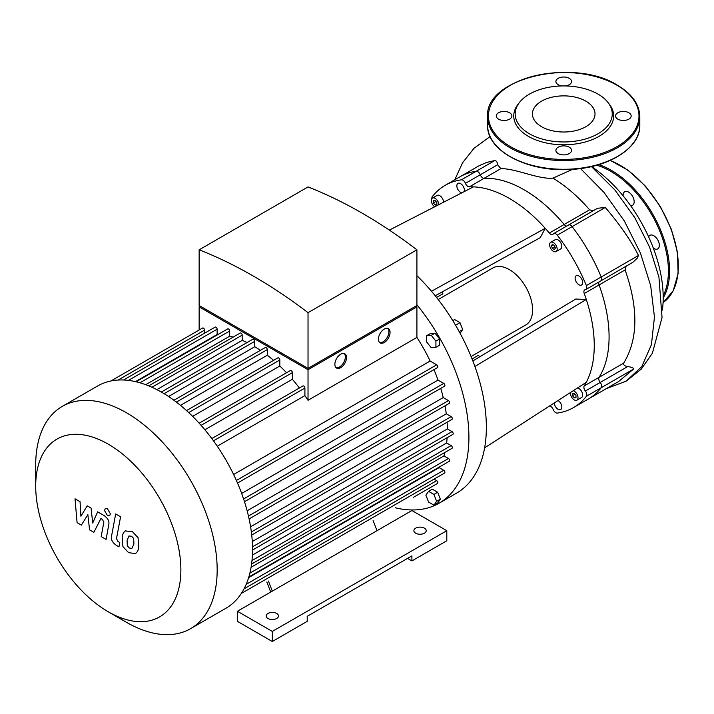 <?xml version="1.0" encoding="UTF-8"?>
<svg xmlns="http://www.w3.org/2000/svg" width="714" height="714" viewBox="0 0 714 714"><rect width="100%" height="100%" fill="white"/><g stroke="black" fill="none" stroke-linecap="round" stroke-linejoin="round"><path stroke-width="1.07" d="M266.813 581.981L270.713 592.049M373.101 520.613L377.01 530.681L237.414 611.273L272.311 631.426L446.803 530.681L411.907 510.537L377.01 530.681M268.41 581.062L272.311 591.13M272.311 631.426L272.311 641.502L237.414 621.35L237.414 611.273M272.311 641.502L307.207 621.35L307.207 616.316L411.907 555.867L411.907 560.909L407.542 558.384M411.907 560.909L446.803 540.757L446.803 530.681M267.946 618.494A6.167 3.561 0 0 0 274.676 619.27A6.167 3.561 0 0 0 278.478 615.977A6.167 3.561 0 0 0 272.311 612.416A6.167 3.561 0 0 0 266.143 615.977A6.167 3.561 0 0 0 267.946 618.494M415.691 533.197A6.167 3.561 0 0 0 422.411 533.974A6.167 3.561 0 0 0 426.222 530.681A6.167 3.561 0 0 0 420.046 527.119A6.167 3.561 0 0 0 413.879 530.681A6.167 3.561 0 0 0 415.691 533.197M575.984 395.386L575.984 397.716L574.243 397.876L572.494 395.699L572.494 393.378L574.243 393.218L575.984 395.386M572.494 395.699L575.056 394.226M574.243 397.876L575.984 396.868M433.371 202.892L433.371 200.563L435.121 200.411L436.861 202.58L436.861 204.909L435.121 205.061L433.371 202.892L435.924 201.419M435.121 205.061L436.861 204.052M552.377 244.34L554.394 245.509L555.403 248.097L554.394 249.534L552.377 248.374L551.369 245.777L552.377 244.34M551.369 245.777L553.118 244.768M552.377 248.374L554.939 246.892M438.191 299.532L492.883 267.955A32.906 18.992 60 0 1 525.781 286.957A32.906 18.992 60 0 1 525.781 324.95L471.088 356.527M479.754 356.804A103.646 59.842 -120 0 1 478.362 355.269L472.097 359.026M442.278 291.892A103.646 59.842 -120 0 0 442.912 293.873L436.531 297.417M431.881 198.608A4.114 2.374 60 0 1 432.3 196.618A128.324 74.086 60 0 1 445.17 185.328A128.324 74.086 60 0 1 461.387 179.821A4.114 2.374 60 0 1 465.439 183.337A4.114 2.374 -120 0 0 469.33 186.863A120.095 69.338 60 0 1 473.444 186.863A120.095 69.338 60 0 1 545.219 228.302L431.479 291.258M473.444 186.863L389.362 230.087M469.33 186.863L484.163 178.295A4.114 2.374 60 0 1 480.272 174.769A4.114 2.374 -120 0 0 484.163 178.295A120.095 69.338 60 0 1 564.167 224.491L549.334 233.05A120.095 69.338 60 0 0 545.219 228.302L540.302 237.637L435.237 295.792M472.855 360.954L575.752 299.041L586.292 299.452A120.095 69.338 60 0 1 586.292 382.329A120.095 69.338 60 0 1 584.239 385.89A4.114 2.374 -120 0 0 585.355 391.022A4.114 2.374 60 0 1 586.364 396.297A128.324 74.086 60 0 1 573.494 407.587A128.324 74.086 60 0 1 557.277 413.085A4.114 2.374 60 0 1 553.225 409.577A4.114 2.374 -120 0 0 549.485 406.043M549.334 233.05A4.114 2.374 -120 0 0 552.761 234.442A4.114 2.374 -120 0 0 553.225 234.013A4.114 2.374 60 0 1 553.689 233.585A4.114 2.374 60 0 1 557.277 235.183A128.324 74.086 60 0 1 586.364 285.564A4.114 2.374 60 0 1 585.953 289.473A4.114 2.374 60 0 1 585.355 289.661A4.114 2.374 -120 0 0 584.748 289.848A4.114 2.374 -120 0 0 584.239 293.516A120.095 69.338 60 0 1 586.292 299.452L474.908 366.469M558.045 400.536A5.346 3.088 60 0 1 561.534 405.249A5.346 3.088 60 0 1 560.713 409.533A5.346 3.088 60 0 1 556.697 408.203A5.346 3.088 60 0 1 554.269 402.964M461.815 192.842A5.346 3.088 60 0 1 457.406 188.442A5.346 3.088 60 0 1 457.951 183.382A5.346 3.088 60 0 1 462.074 184.81A5.346 3.088 60 0 1 464.403 190.192A5.346 3.088 60 0 1 464.136 191.647M577.501 387.997A5.346 3.088 60 0 1 582.053 392.281A5.346 3.088 60 0 1 581.571 397.493L576.912 400.179A5.346 3.088 60 0 1 572.798 398.742A5.346 3.088 60 0 1 570.459 393.36A5.346 3.088 60 0 1 570.548 392.477M434.656 206.801A5.346 3.088 60 0 1 431.542 202.098A5.346 3.088 60 0 1 432.443 198.108L437.093 195.422A5.346 3.088 60 0 1 441.216 196.85A5.346 3.088 60 0 1 443.555 202.232M578.893 284.734A5.346 3.088 60 0 1 575.404 280.022A5.346 3.088 60 0 1 576.225 275.738A5.346 3.088 60 0 1 581.571 278.826A5.346 3.088 60 0 1 581.571 285.002A5.346 3.088 60 0 1 578.893 284.734M550.717 242.305L555.367 239.618A5.346 3.088 60 0 1 560.713 242.706A5.346 3.088 60 0 1 560.713 248.883L556.063 251.569A5.346 3.088 60 0 1 553.386 251.301A5.346 3.088 60 0 1 549.896 246.589A5.346 3.088 60 0 1 550.717 242.305A5.346 3.088 60 0 1 556.063 245.393A5.346 3.088 60 0 1 556.063 251.569M586.292 382.329L484.627 447.83M425.883 495.15L428.57 491.321L433.942 494.427L436.629 501.353L433.942 505.173L428.57 502.067L425.883 495.15M433.942 494.427L437.673 492.276L432.3 489.179L428.57 491.321M437.673 492.276L440.359 499.202L437.673 503.022L433.942 505.173M440.359 499.202L436.629 501.353M460.093 333.286L462.69 329.582L460.003 322.666L454.631 319.56L452.783 320.631M459.182 331.608L462.69 329.582M455.559 325.227L460.003 322.666M431.256 347.736L426.606 341.944L426.606 335.741L431.256 335.321L435.915 341.113L435.915 347.316L431.256 347.736M426.606 335.741L430.328 333.59L434.987 333.17L439.637 338.963L439.637 345.165L435.915 347.316M439.637 338.963L435.915 341.113M434.987 333.17L431.256 335.321M416.914 304.789A143.951 83.11 60 0 1 468.911 437.325A143.951 83.11 60 0 1 439.092 503.227L456.541 493.151A143.951 83.11 -120 0 0 416.914 275.711M439.092 503.227A143.951 83.11 60 0 1 395.342 507.779M573.226 390.754A5.346 3.088 60 0 1 577.501 395.226A5.346 3.088 60 0 1 576.912 400.179M432.443 198.108A5.346 3.088 60 0 1 436.45 199.42A5.346 3.088 60 0 1 438.887 204.623M586.364 396.297L633.586 369.031L618.619 381.526L588.327 399.019A128.324 74.086 -120 0 0 601.197 387.729A4.114 2.374 -120 0 0 600.188 382.463A4.114 2.374 60 0 1 599.073 377.331A4.114 2.374 -120 0 0 600.188 382.463A4.114 2.374 60 0 1 601.197 387.729A128.324 74.086 60 0 1 588.327 399.019L573.494 407.587M572.601 169.334L552.957 178.125C538.945 179.696 515.196 168.227 500.835 168.674L497.685 164.72C497.301 162.069 496.337 160.677 494.784 160.543L476.22 171.262A128.324 74.086 -120 0 0 460.003 176.76A128.324 74.086 60 0 1 476.22 171.262A4.114 2.374 60 0 1 480.272 174.769A4.114 2.374 -120 0 0 476.22 171.262L461.387 179.821M566.702 226.07A4.114 2.374 60 0 1 564.167 224.491A4.114 2.374 -120 0 0 566.702 226.07M557.277 235.183L572.11 226.624A4.114 2.374 -120 0 0 568.514 225.017A4.114 2.374 60 0 1 572.11 226.624A128.324 74.086 60 0 1 601.197 277.005A128.324 74.086 -120 0 0 572.11 226.624L605.285 207.471L597.529 208.274M605.285 207.471C620.1 224.848 631.158 240.85 638.468 255.487L637.299 258.093L632.916 262.261L600.786 280.914A4.114 2.374 -120 0 0 601.197 277.005A4.114 2.374 60 0 1 600.786 280.914A4.114 2.374 60 0 1 600.188 281.102M584.239 293.516L599.073 284.948A4.114 2.374 60 0 1 598.975 281.959A4.114 2.374 -120 0 0 599.073 284.948A120.095 69.338 60 0 1 599.073 377.331L584.239 385.89M585.846 101.165A31.3 18.073 0 0 0 551.735 97.247A31.3 18.073 0 0 0 532.421 113.937A31.3 18.073 0 0 0 563.712 132.01A31.3 18.073 0 0 0 595.012 113.937A31.3 18.073 0 0 0 585.846 101.165M498.55 119.149A7.818 4.516 0 0 0 507.074 120.122A7.818 4.516 0 0 0 511.893 115.954A7.818 4.516 0 0 0 509.609 112.767A7.818 4.516 0 0 0 501.085 111.786A7.818 4.516 0 0 0 496.266 115.954A7.818 4.516 0 0 0 498.55 119.149M558.187 153.572A7.818 4.516 0 0 0 566.711 154.554A7.818 4.516 0 0 0 571.53 150.386A7.818 4.516 0 0 0 569.245 147.191A7.818 4.516 0 0 0 560.722 146.218A7.818 4.516 0 0 0 555.903 150.386A7.818 4.516 0 0 0 558.187 153.572M617.824 119.149A7.818 4.516 0 0 0 626.339 120.122A7.818 4.516 0 0 0 631.167 115.954A7.818 4.516 0 0 0 628.882 112.767A7.818 4.516 0 0 0 620.359 111.786A7.818 4.516 0 0 0 615.539 115.954A7.818 4.516 0 0 0 617.824 119.149M565.345 85.939A7.818 4.516 0 0 0 571.53 81.521A7.818 4.516 0 0 0 569.245 78.335A7.818 4.516 0 0 0 560.722 77.353A7.818 4.516 0 0 0 555.903 81.521A7.818 4.516 0 0 0 558.187 84.716A7.818 4.516 0 0 0 562.088 85.939M519.417 102.504L518.114 104.182A49.953 28.846 0 0 0 563.712 144.799A49.953 28.846 0 0 0 609.319 104.182L608.016 102.504A48.534 28.016 180 0 1 563.712 141.961A48.534 28.016 180 0 1 519.417 102.504A48.534 28.016 180 0 1 598.037 94.123A48.534 28.016 180 0 1 608.016 102.504M653.355 248.204A7.818 4.516 -120 0 0 657.728 248.883A7.818 4.516 -120 0 0 657.728 239.859A7.818 4.516 -120 0 0 649.91 235.343A7.818 4.516 -120 0 0 648.642 236.887M630.569 205.587A7.818 4.516 -120 0 0 632.542 205.266A7.818 4.516 -120 0 0 634.166 201.687A7.818 4.516 -120 0 0 630.748 193.824A7.818 4.516 -120 0 0 624.732 191.727A7.818 4.516 -120 0 0 623.135 195.859M81.36 525.129L87.858 514.651L89.571 529.868L93.855 532.341L100.906 518.525L102.423 519.399L103.825 522.246L101.183 536.58L106.083 539.409L108.778 524.728C109.501 521.372 107.948 518.328 104.119 515.579L97.631 511.849L92.722 523.023L91.053 508.056L87.224 505.842L80.878 516.186L80.066 501.71L75.015 498.791L77.085 522.657L81.36 525.129M129.136 535.866L127.083 540.168L127.279 545.808L129.377 548.013L131.84 548.441L133.902 544.104L133.697 538.499L131.563 536.268L128.895 535.982M125.887 530.689C123.933 531.511 122.701 533.724 122.183 537.339L122.924 546.594L128.52 552.609L135.089 553.618C137.043 552.806 138.275 550.574 138.793 546.933L138.052 537.713L132.42 531.671L125.361 530.948M135.089 553.618L135.615 553.359M115.677 513.964L111.554 536.071C110.813 539.418 112.357 542.47 116.195 545.237L118.979 546.844L119.782 542.524L117.899 541.435L116.507 538.588L120.577 516.784L115.677 513.964M107.457 515.588L109.554 515.803L110.429 513.875L107.457 508.734L105.36 508.52L104.485 510.448L107.457 515.588M379.589 342.506A8.229 4.748 120 0 0 383.079 341.836A8.229 4.748 120 0 0 388.282 335.116A8.229 4.748 120 0 0 387.738 328.404M384.248 342.506A8.229 4.748 -60 0 1 380.134 342.916A8.229 4.748 -60 0 1 380.134 333.411A8.229 4.748 -60 0 1 388.354 328.663A8.229 4.748 -60 0 1 389.621 335.259A8.229 4.748 -60 0 1 384.248 342.506M336.035 367.648A8.229 4.748 120 0 0 339.525 366.978A8.229 4.748 120 0 0 344.728 360.267A8.229 4.748 120 0 0 344.184 353.546M340.694 367.648A8.229 4.748 -60 0 1 336.58 368.058A8.229 4.748 -60 0 1 336.58 358.562A8.229 4.748 -60 0 1 344.8 353.814A8.229 4.748 -60 0 1 346.067 360.4A8.229 4.748 -60 0 1 340.694 367.648M201.464 306.859L308.029 368.379L414.584 306.859M308.029 312.67A483.521 279.156 -120 0 0 199.144 249.811L199.144 305.512L308.029 368.379L416.914 305.512L416.914 249.811L308.029 312.67L308.029 368.379M415.744 306.181L416.914 306.859L308.029 369.718L199.144 306.859L200.304 306.181M237.512 483.057L437.503 367.594A1.642 0.946 -120 0 0 437.753 366.273A1.642 0.946 -120 0 0 436.682 364.827L430.123 361.043A120.095 69.338 -120 0 0 416.914 337.419L416.914 306.859M244.483 501.683L444.581 386.158A1.642 0.946 -120 0 0 444.831 384.846A1.642 0.946 -120 0 0 443.76 383.391L438.012 380.08A120.095 69.338 -120 0 0 433.969 369.629M249.097 518.926L449.284 403.356A1.642 0.946 -120 0 0 449.534 402.036A1.642 0.946 -120 0 0 448.454 400.59L443.233 397.573A120.095 69.338 -120 0 0 440.734 388.38M251.721 535.009L451.98 419.395A1.642 0.946 -120 0 0 452.23 418.074A1.642 0.946 -120 0 0 451.159 416.628L446.277 413.808A120.095 69.338 -120 0 0 445 405.829M252.533 550.039L452.863 434.389A1.642 0.946 -120 0 0 453.113 433.068A1.642 0.946 -120 0 0 452.042 431.613L447.383 428.927A120.095 69.338 -120 0 0 447.107 422.206M251.997 560.57L451.159 445.59L446.625 442.966A120.095 69.338 -120 0 0 447.134 437.691M451.159 445.59A1.642 0.946 60 0 1 452.23 447.035A1.642 0.946 60 0 1 451.98 448.356L251.587 564.051M249.873 573.163L448.454 458.513L443.947 455.907A120.095 69.338 -120 0 0 444.884 452.453M448.454 458.513A1.642 0.946 60 0 1 449.534 459.959A1.642 0.946 60 0 1 449.284 461.28L248.82 577.01M246.178 584.347L443.76 470.276L439.164 467.625A120.095 69.338 -120 0 0 439.547 466.894M443.76 470.276A1.642 0.946 60 0 1 444.831 471.722A1.642 0.946 60 0 1 444.581 473.043L244.054 588.818M434.023 479.139L436.682 480.665A1.642 0.946 60 0 1 437.753 482.12A1.642 0.946 60 0 1 437.503 483.44L413.451 497.319A1.642 0.946 -120 0 0 413.468 497.31M308.029 369.718L308.029 400.286A120.095 69.338 -120 0 0 304.905 395.618L304.905 388.05A1.642 0.946 -120 0 0 304.191 386.39A1.642 0.946 -120 0 0 302.923 385.953L211.817 438.557M416.914 337.419L308.029 400.286M199.144 330.029L199.144 306.859M199.144 249.811L308.029 186.943A483.521 279.156 60 0 1 416.914 249.811M204.588 333.188L204.588 330.127A1.642 0.946 -120 0 0 203.865 328.476A1.642 0.946 -120 0 0 202.597 328.029L110.893 380.981M217.948 334.527A120.095 69.338 -120 0 0 217.127 334.5L217.127 329.199A1.642 0.946 -120 0 0 216.404 327.539A1.642 0.946 -120 0 0 215.137 327.101L123.504 380.009M233.13 337.124A120.095 69.338 -120 0 0 229.667 336.214L229.667 331.01A1.642 0.946 -120 0 0 228.944 329.35A1.642 0.946 -120 0 0 227.677 328.913L136.106 381.785M247.035 342.559A120.095 69.338 -120 0 0 242.207 340.364L242.207 335.125A1.642 0.946 -120 0 0 241.493 333.474A1.642 0.946 -120 0 0 240.225 333.036L148.708 385.863M260.431 350.324A120.095 69.338 -120 0 0 254.746 346.736L254.746 341.354A1.642 0.946 -120 0 0 254.032 339.694A1.642 0.946 -120 0 0 252.765 339.257L161.319 392.048M273.569 360.338A120.095 69.338 -120 0 0 267.286 355.251L267.286 349.61A1.642 0.946 -120 0 0 266.572 347.95A1.642 0.946 -120 0 0 265.305 347.513L173.93 400.268M286.537 372.762A120.095 69.338 -120 0 0 279.826 366.005L279.826 359.963A1.642 0.946 -120 0 0 279.112 358.312A1.642 0.946 -120 0 0 277.844 357.875L186.541 410.586M299.389 387.988A120.095 69.338 -120 0 0 292.365 379.268L292.365 372.637A1.642 0.946 -120 0 0 291.651 370.977A1.642 0.946 -120 0 0 290.384 370.539L199.17 423.197M145.701 384.694L229.667 336.214M135.482 381.633L217.127 334.5M217.27 446.214L304.905 395.618M430.123 361.043L233.603 474.498M108.287 611.809L126.432 622.287A128.324 74.086 -120 0 0 190.593 628.65A128.324 74.086 -120 0 0 190.593 480.477A128.324 74.086 -120 0 0 62.279 406.391A128.324 74.086 -120 0 0 35.7 465.135L35.7 486.082A102.655 59.271 60 0 1 108.287 444.179A102.655 59.271 60 0 1 180.874 569.906A102.655 59.271 60 0 1 108.287 611.809A102.655 59.271 60 0 1 35.7 486.082M190.593 628.65L225.963 608.23A128.324 74.086 -120 0 0 236.977 599.171A128.324 74.086 -120 0 0 244.143 588.648A128.324 74.086 -120 0 0 248.909 576.725A128.324 74.086 -120 0 0 251.64 563.641A128.324 74.086 -120 0 0 252.533 549.485A128.324 74.086 -120 0 0 251.64 534.304A128.324 74.086 -120 0 0 248.909 518.052A128.324 74.086 -120 0 0 244.143 500.639A128.324 74.086 -120 0 0 236.977 481.825A128.324 74.086 -120 0 0 212.611 439.628A128.324 74.086 -120 0 0 199.911 424.018A128.324 74.086 -120 0 0 187.211 411.184A128.324 74.086 -120 0 0 174.502 400.688A128.324 74.086 -120 0 0 161.801 392.325A128.324 74.086 -120 0 0 149.101 386.024A128.324 74.086 -120 0 0 136.392 381.847A128.324 74.086 -120 0 0 123.692 380.009A128.324 74.086 -120 0 0 110.991 380.964A128.324 74.086 -120 0 0 97.639 385.971L62.279 406.391M156.875 389.639L242.207 340.364M168.54 396.502L254.746 346.736M180.49 405.365L267.286 355.251M192.619 416.351L279.826 366.005M204.891 429.774L292.365 379.268M438.012 380.08L241.653 493.445M443.233 397.573L247.142 510.778M446.277 413.808L250.587 526.78M447.383 428.927L252.283 541.56M446.625 442.966L252.399 555.099M443.947 455.907L251.096 567.246M439.164 467.625L248.633 577.626M494.784 160.543L486.573 162.462L479.362 165.594L445.17 185.328M591.567 166.567A110.277 63.671 60 0 1 662.387 310.081M593.084 210.835L589.594 209.809C578.144 196.609 565.934 186.042 552.957 178.125M633.586 369.031C633.586 367.88 631.595 367.076 627.633 366.612C624.545 366.014 623.233 364.854 623.688 363.123C638.093 339.418 638.566 308.35 625.098 269.928L626.142 266.277M625.098 269.928L599.073 284.948A120.095 69.338 60 0 1 599.073 377.331L623.688 363.123M568.058 225.454A4.114 2.374 60 0 1 568.514 225.017L553.689 233.585M500.835 168.674L484.163 178.295A120.095 69.338 60 0 1 564.167 224.491L589.594 209.809M585.355 391.022L627.633 366.612M497.685 164.72L465.439 183.337M638.468 255.487L586.364 285.564M487.626 125.361A76.086 43.929 0 0 0 563.712 169.289A76.086 43.929 0 0 0 639.806 125.361C640.556 147.798 608.649 167.861 570.789 169.441C527.967 172.458 486.484 150.859 487.626 125.361L487.626 116.623A76.086 43.929 180 0 0 563.712 160.552A76.086 43.929 180 0 0 639.806 116.623L639.806 125.361M616.941 85.225A75.265 43.456 0 0 0 491.018 104.708A75.265 43.456 0 0 0 583.195 157.928A75.265 43.456 0 0 0 616.941 85.225M610.033 160.507A82.253 47.49 60 0 1 671.115 229.569A82.253 47.49 60 0 1 663.074 302.575M598.778 164.666A82.253 47.49 60 0 1 657.415 222.991A82.253 47.49 60 0 1 663.19 298.006M596.752 165.255A81.432 47.017 60 0 1 655.095 220.885A81.432 47.017 60 0 1 663.172 295.783M139.962 382.793L229.667 331.01M128.431 380.401L217.127 329.199M118.122 380.044L204.588 330.127M213.486 440.833L304.905 388.05M252.506 546.817L452.042 431.613M251.355 531.984L451.159 416.628M248.454 516.061L448.454 400.59M243.59 498.961L443.76 383.391M236.379 480.468L436.682 364.827M201.089 425.339L292.365 372.637M188.71 412.576L279.826 359.963M176.376 402.098L267.286 349.61M164.095 393.682L254.746 341.354M151.93 387.247L242.207 335.125M241.332 593.45L436.682 480.665M580.482 168.549L603.901 192.289L624.357 221.019L640.369 252.899L650.668 285.698L654.452 317.043L651.427 344.666L641.779 366.568L626.169 381.151L606.338 388.621M600.786 280.914L585.953 289.473M639.806 116.623C639.449 104.324 631.961 93.837 617.351 85.189C573.779 57.29 484.369 78.424 487.626 116.623M610.274 160.4L628.311 170.36L645.554 186.247L660.379 206.551L671.374 229.319L677.488 252.381L678.121 273.56L673.186 290.848L663.074 302.584M454.8 179.767L462.556 162.774L474.06 148.244L490.09 136.561M591.451 166.594L614.834 189.879L634.817 217.708L649.517 246.955L658.933 277.112L662.048 317.534L652.364 353.287L641.217 369.156L626.169 381.151M597.564 208.247L568.514 225.017"/></g></svg>
